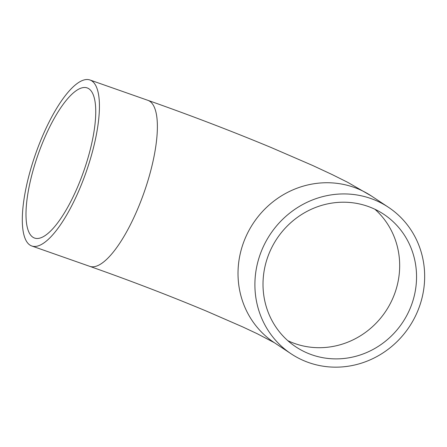 <?xml version="1.0" encoding="UTF-8"?>
<svg xmlns="http://www.w3.org/2000/svg" width="447" height="447" viewBox="0 0 447 447"><rect width="100%" height="100%" fill="white"/><g stroke="black" fill="none" stroke-linecap="round" stroke-linejoin="round"><path stroke-width="0.67" d="M268.312 255.449A79.549 75.526 -56.5 0 1 383.733 214.247A79.549 75.526 -56.5 0 1 402.73 322.276A79.549 75.526 -56.5 0 1 295.83 346.85A79.549 75.526 -56.5 0 1 268.312 255.449M260.757 252.801A87.953 83.505 -56.5 0 1 388.376 207.24A87.953 83.505 -56.5 0 1 409.379 326.684A87.953 83.505 -56.5 0 1 291.187 353.856A87.953 83.505 -56.5 0 1 260.757 252.801M83.891 178.252A87.953 26.854 -70.7 0 0 90.015 80.007A87.953 26.854 -70.7 0 0 35.536 154.092A87.953 26.854 -70.7 0 0 31.731 245.973A87.953 26.854 -70.7 0 0 83.891 178.252M81.689 176.794A79.549 24.289 -70.7 0 0 87.226 87.936A79.549 24.289 -70.7 0 0 37.956 154.941A79.549 24.289 -70.7 0 0 34.514 238.044A79.549 24.289 -70.7 0 0 81.689 176.794M374.899 209.246A79.549 75.526 -56.5 0 1 385.85 311.09A79.549 75.526 -56.5 0 1 287.784 340.659M291.187 353.856L274.307 342.665A87.953 83.505 -56.5 0 1 243.878 241.609A87.953 83.505 -56.5 0 1 371.496 196.049L347.61 182.275L332.132 174.559L312.688 165.496L270.865 147.398C231.133 130.898 190.165 115.22 147.963 100.357A87.953 26.854 -70.7 0 1 141.839 198.602A87.953 26.854 -70.7 0 1 89.679 266.323C130.183 280.604 169.139 295.545 206.542 311.162L242.721 326.919L257.193 333.713L274.385 342.72M31.731 245.973L89.679 266.323M90.015 80.007L147.963 100.357M371.496 196.049L388.376 207.24"/></g></svg>
